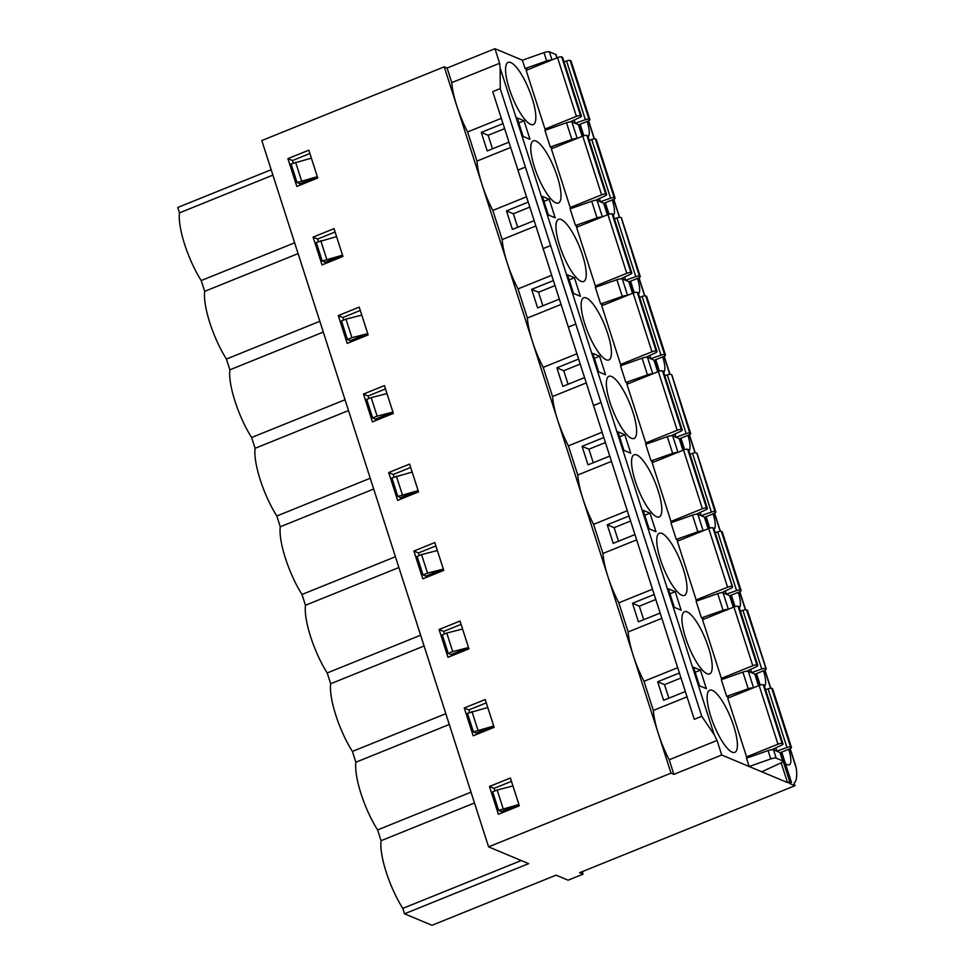 <?xml version="1.0" encoding="UTF-8"?>
<svg xmlns="http://www.w3.org/2000/svg" width="974" height="974" viewBox="0 0 974 974"><rect width="100%" height="100%" fill="white"/><g stroke="black" fill="none" stroke-linecap="round" stroke-linejoin="round"><path stroke-width="1.46" d="M654.236 360.307L663.44 356.581A3.348 0.84 162.2 0 0 665.486 355.084A3.348 0.84 162.2 0 0 665.279 354.901L664.572 354.597A3.348 0.84 162.2 0 0 660.981 355.133L650.851 358.7L646.639 356.934L655.49 352.832A3.348 0.84 162.2 0 0 657.036 351.541A3.348 0.84 162.2 0 0 656.841 351.358L656.123 351.066A3.348 0.84 162.2 0 0 651.996 351.797L620.596 364.483L622.252 365.177M620.596 364.483L601.749 305.775L633.149 293.089A3.348 0.84 -17.8 0 1 637.276 292.358L656.123 351.066M586.372 297.995A33.518 9.131 68 0 0 583.743 297.813A33.518 9.131 68 0 0 587.833 332.317A33.518 9.131 68 0 0 608.847 359.978A33.518 9.131 68 0 0 606.339 329.589A33.518 9.131 68 0 0 586.372 297.995M679.426 438.787L688.63 435.061A3.348 0.84 162.2 0 0 690.676 433.564A3.348 0.84 162.2 0 0 690.481 433.381L689.775 433.077A3.348 0.84 162.2 0 0 686.171 433.613L676.041 437.18L671.841 435.415L680.692 431.312A3.348 0.84 162.2 0 0 682.238 430.021A3.348 0.84 162.2 0 0 682.031 429.838L681.325 429.546A3.348 0.84 162.2 0 0 677.186 430.277L645.786 442.963L647.442 443.657M645.786 442.963L626.939 384.255L658.339 371.569A3.348 0.84 -17.8 0 1 662.478 370.838L681.325 429.546M611.575 376.475A33.518 9.131 68 0 0 608.933 376.293A33.518 9.131 68 0 0 613.036 410.797A33.518 9.131 68 0 0 634.05 438.446A33.518 9.131 68 0 0 631.529 408.069A33.518 9.131 68 0 0 611.575 376.475M653.761 462.078L651.07 460.946L645.713 444.266L667.3 436.669A5.028 1.266 -17.8 0 1 672.693 435.877L679.17 438.592A5.028 1.266 -17.8 0 1 679.475 438.872L683.115 450.219M630.775 453.239L624.821 434.708L617.954 431.823L623.908 450.365L630.775 453.239M661.967 533.435A33.518 9.131 68 0 0 659.325 533.253A33.518 9.131 68 0 0 663.428 567.745A33.518 9.131 68 0 0 684.442 595.406A33.518 9.131 68 0 0 681.922 565.03A33.518 9.131 68 0 0 661.967 533.435M696.179 599.923L727.59 587.225L708.731 528.529L677.332 541.215L696.179 599.923L697.847 600.617M678.963 540.558L676.273 539.426L670.916 522.746L692.49 515.149A5.028 1.266 -17.8 0 1 697.895 514.357L704.372 517.072A5.028 1.266 -17.8 0 1 704.665 517.352L708.317 528.699M655.965 531.719L650.023 513.188L643.157 510.303L649.11 528.845L655.965 531.719M728.357 609.261L723.085 592.837A5.028 1.266 162.2 0 0 717.692 593.629L696.106 601.226L701.463 617.906L704.153 619.038M675.213 591.668L681.167 610.199L674.3 607.326L668.347 588.783L675.213 591.668L669.954 593.787M700.416 670.149L706.369 688.679L699.502 685.806L693.549 667.263L700.416 670.149L695.156 672.267M707.002 673.704A33.518 9.131 -112 0 1 687.047 642.122A33.518 9.131 -112 0 1 684.527 611.733A33.518 9.131 -112 0 1 705.541 639.394A33.518 9.131 -112 0 1 709.644 673.886A33.518 9.131 -112 0 1 707.002 673.704M732.204 752.184A33.518 9.131 -112 0 1 712.238 720.602A33.518 9.131 -112 0 1 709.717 690.213A33.518 9.131 -112 0 1 730.744 717.875A33.518 9.131 -112 0 1 734.834 752.366A33.518 9.131 -112 0 1 732.204 752.184M763.969 685.051L782.816 743.759A3.348 0.84 -17.8 0 1 783.023 743.941L764.176 685.233A3.348 0.84 162.2 0 0 763.969 685.051L763.263 684.759A3.348 0.84 162.2 0 0 759.136 685.489L727.724 698.175L746.583 756.871L748.239 757.565M773.478 749.797A5.028 1.266 162.2 0 0 768.084 750.589L746.498 758.186L749.176 766.526L761.765 771.798L780.624 763.056A5.028 1.266 -17.8 0 0 782.938 761.132A5.028 1.266 -17.8 0 0 782.633 760.852L776.156 758.137L773.478 749.797L779.955 752.512L782.633 760.852M753.559 687.741L748.288 671.317A5.028 1.266 162.2 0 0 742.882 672.109L721.308 679.706L726.665 696.386L729.356 697.518M738.779 606.571L757.626 665.279A3.348 0.84 -17.8 0 1 757.821 665.461L738.974 606.753A3.348 0.84 162.2 0 0 738.779 606.571L738.073 606.278A3.348 0.84 162.2 0 0 733.933 607.009L702.534 619.695L721.381 678.391L723.037 679.097M636.765 454.955A33.518 9.131 68 0 0 634.135 454.773A33.518 9.131 68 0 0 638.226 489.277A33.518 9.131 68 0 0 659.252 516.926A33.518 9.131 68 0 0 656.732 486.55A33.518 9.131 68 0 0 636.765 454.955M704.628 517.267L713.832 513.542A3.348 0.84 162.2 0 0 715.878 512.044A3.348 0.84 162.2 0 0 715.671 511.861L714.965 511.557A3.348 0.84 162.2 0 0 711.373 512.093L701.243 515.66L697.031 513.895L705.882 509.792A3.348 0.84 162.2 0 0 707.428 508.501A3.348 0.84 162.2 0 0 707.234 508.318L706.527 508.026A3.348 0.84 162.2 0 0 702.388 508.745L670.989 521.443L672.644 522.137M670.989 521.443L652.142 462.735L683.541 450.049A3.348 0.84 -17.8 0 1 687.681 449.318L706.527 508.026M781.16 762.8L787.516 782.585L721.722 755.02L717.047 740.447L669.199 759.781A46.935 12.784 -112 0 1 658.412 733.909A46.935 12.784 -112 0 1 653.347 710.436L643.997 681.301A46.935 12.784 -112 0 1 633.222 655.429L582.817 498.469A46.935 12.784 68 0 0 593.604 524.341L602.955 553.476A46.935 12.784 68 0 0 608.019 576.949A46.935 12.784 -112 0 0 618.794 602.821L628.157 631.956L661.845 618.344M527.774 69.678L525.083 68.545L522.405 60.205L494.95 48.7L499.625 63.273L451.778 82.607A46.935 12.784 68 0 0 456.843 106.081L582.817 498.469A46.935 12.784 68 0 1 577.765 475.008L611.453 461.384M601.007 402.542L701.755 716.328L694.267 719.323L669.101 640.929A46.935 12.784 68 0 1 669.077 640.843L618.734 484.054A46.935 12.784 -112 0 1 618.709 483.968L593.543 405.574L601.019 402.53L593.507 405.488L568.341 327.094L575.817 324.05L568.317 327.008L543.139 248.613L550.627 245.57L543.115 248.528L517.949 170.146L525.424 167.09L517.924 170.048L492.747 91.666L500.234 88.61L500.149 67.985A46.935 12.784 -112 0 1 499.625 63.273M701.779 716.316L714.234 734.773A46.935 12.784 68 0 0 717.047 740.447M628.571 383.598L625.868 382.465L620.523 365.786L642.097 358.188A5.028 1.266 -17.8 0 1 647.491 357.397L653.968 360.112A5.028 1.266 -17.8 0 1 654.272 360.392L657.925 371.739M605.572 374.759L599.619 356.228L592.764 353.343L598.706 371.885L605.572 374.759M561.182 219.515A33.518 9.131 68 0 0 558.54 219.333A33.518 9.131 68 0 0 562.631 253.837A33.518 9.131 68 0 0 583.657 281.498A33.518 9.131 68 0 0 581.137 251.109A33.518 9.131 68 0 0 561.182 219.515M629.034 281.827L638.238 278.101A3.348 0.84 162.2 0 0 640.283 276.604A3.348 0.84 162.2 0 0 640.088 276.421L639.382 276.129A3.348 0.84 162.2 0 0 635.779 276.653L625.649 280.22L621.449 278.454L630.3 274.351A3.348 0.84 162.2 0 0 631.834 273.061A3.348 0.84 162.2 0 0 631.639 272.878L630.933 272.586A3.348 0.84 162.2 0 0 626.793 273.317L595.394 286.003L597.05 286.697M595.394 286.003L576.547 227.295L607.946 214.609A3.348 0.84 -17.8 0 1 612.086 213.878L630.933 272.586M603.843 203.347L613.048 199.633A3.348 0.84 162.2 0 0 615.093 198.124A3.348 0.84 162.2 0 0 614.886 197.941L614.18 197.649A3.348 0.84 162.2 0 0 610.588 198.172L600.459 201.74L596.246 199.974L605.097 195.871A3.348 0.84 162.2 0 0 606.644 194.581A3.348 0.84 162.2 0 0 606.437 194.398L605.731 194.106A3.348 0.84 162.2 0 0 601.603 194.837L570.204 207.523L571.86 208.217M570.204 207.523L551.357 148.815L582.756 136.129A3.348 0.84 -17.8 0 1 586.884 135.398L605.731 194.106M535.98 141.035A33.518 9.131 68 0 0 533.338 140.853A33.518 9.131 68 0 0 537.441 175.357A33.518 9.131 68 0 0 558.455 203.018A33.518 9.131 68 0 0 555.935 172.629A33.518 9.131 68 0 0 535.98 141.035M555.18 217.811L549.226 199.268L542.36 196.395L548.313 214.925L555.18 217.811M578.166 226.638L575.476 225.505L570.119 208.826L591.705 201.228A5.028 1.266 -17.8 0 1 597.099 200.437L603.576 203.152A5.028 1.266 -17.8 0 1 603.88 203.432L607.52 214.779M510.79 62.555A33.518 9.131 68 0 0 508.148 62.373A33.518 9.131 68 0 0 512.239 96.876A33.518 9.131 68 0 0 533.265 124.538A33.518 9.131 68 0 0 530.745 94.149A33.518 9.131 68 0 0 510.79 62.555M578.641 124.867L587.846 121.153A3.348 0.84 162.2 0 0 589.891 119.644A3.348 0.84 162.2 0 0 589.696 119.461L588.99 119.169A3.348 0.84 162.2 0 0 585.386 119.692L575.257 123.26L571.044 121.494L579.895 117.391A3.348 0.84 162.2 0 0 581.441 116.101A3.348 0.84 162.2 0 0 581.247 115.918L580.541 115.626A3.348 0.84 162.2 0 0 576.401 116.356L545.002 129.043L546.658 129.737M545.002 129.043L526.155 70.335L557.554 57.649A3.348 0.84 -17.8 0 1 561.694 56.918L580.541 115.626M552.976 148.158L550.286 147.025L544.929 130.346L566.503 122.748A5.028 1.266 -17.8 0 1 571.908 121.957L578.386 124.672A5.028 1.266 -17.8 0 1 578.69 124.952L582.33 136.299M529.99 139.331L524.036 120.788L517.17 117.915L523.123 136.445L529.99 139.331M603.369 305.118L600.678 303.985L595.321 287.306L616.907 279.708A5.028 1.266 -17.8 0 1 622.301 278.917L628.778 281.632A5.028 1.266 -17.8 0 1 629.082 281.912L632.723 293.259M580.382 296.291L574.429 277.748L567.562 274.875L573.516 293.405L580.382 296.291M409.616 464.087L418.54 491.894L397.611 500.356L388.675 472.548L409.616 464.087M410.687 467.423L393.252 474.472L394.08 477.017M400.691 497.641L418.126 490.604L397.842 496.448L400.691 497.641L401.118 498.944M412.172 472.061L391.889 477.905L397.842 496.448M393.252 474.472L388.675 472.548M437.375 550.541L421.572 554.571L427.525 573.114L423.033 574.916L425.894 576.121L443.316 569.084L427.525 573.114M421.572 554.571L417.079 556.385L423.033 574.916M435.877 545.903L418.455 552.952L419.27 555.497M425.894 576.121L426.308 577.424M715.671 511.861L696.824 453.154A3.348 0.84 -17.8 0 1 697.031 453.336L715.878 512.044M696.824 453.154L714.965 511.557M711.373 512.093L692.526 453.385A3.348 0.84 -17.8 0 1 696.118 452.861M692.526 453.385L690.018 454.261M701.243 515.66L700.209 512.421M707.234 508.318L688.387 449.611A3.348 0.84 -17.8 0 1 688.581 449.793L707.428 508.501M688.387 449.611L687.681 449.318M627.293 510.729L593.604 524.341M398.902 567.513L305.471 605.268A48.603 13.234 -112 0 0 327.203 672.961L330.661 683.748A48.603 13.234 -112 0 0 352.405 751.441L355.863 762.228A48.603 13.234 68 0 0 377.595 829.921L381.065 840.708A48.603 13.234 68 0 0 402.798 908.401L404.527 913.795L431.981 925.3L556.093 875.151L568.11 880.192L583.061 874.141L582.257 871.645M420.634 635.206L327.203 672.961M418.455 552.952L413.877 551.028L434.806 542.567L443.742 570.374L422.801 578.836L413.877 551.028M714.088 529.223A20.113 5.479 68 0 0 713.102 513.834M781.732 752.086L791.472 782.402L789.232 783.303L794.942 785.701L794.102 783.059A41.906 11.408 -112 0 0 796.245 768.169L795.636 765.856M794.942 785.701L579.627 872.704L583.061 874.141M395.432 556.726L302.001 594.481A48.603 13.234 -112 0 1 280.269 526.788L276.811 516.001A48.603 13.234 -112 0 1 255.078 448.308L251.609 437.521A48.603 13.234 -112 0 1 229.876 369.828L226.418 359.041A48.603 13.234 -112 0 1 204.686 291.348L201.216 280.561A48.603 13.234 -112 0 1 179.484 212.868L177.755 207.474L271.186 169.72M302.001 594.481L305.471 605.268M578.848 124.782L582.513 136.226M604.038 203.262L607.715 214.706M629.241 281.742L632.917 293.186M654.443 360.222L658.107 371.654M679.633 438.702L683.31 450.134M704.835 517.182L708.5 528.614M730.025 595.662L733.702 607.094M755.227 674.142L758.892 685.574M780.418 752.622L789.756 781.684L787.516 782.585M580.163 124.258L583.852 135.739M605.353 202.738L609.042 214.219M630.555 281.206L634.244 292.699M655.758 359.686L659.435 371.179M680.948 438.166L684.637 449.659M706.15 516.646L709.839 528.139M731.34 595.126L735.029 606.619M756.542 673.606L760.231 685.099M791.472 782.402L789.756 781.684M708.731 528.529A3.348 0.84 -17.8 0 1 712.871 527.798L732.424 586.798A3.348 0.84 -17.8 0 1 732.631 586.981A3.348 0.84 -17.8 0 1 731.084 588.272L722.233 592.375L726.434 594.128L725.399 590.901M732.424 586.798L712.871 527.798M713.577 528.091A3.348 0.84 -17.8 0 1 713.784 528.273L732.631 586.981M729.83 595.747L739.023 592.022A3.348 0.84 -17.8 0 0 741.08 590.524A3.348 0.84 -17.8 0 0 740.873 590.341L740.167 590.037A3.348 0.84 -17.8 0 0 736.563 590.573L717.716 531.865L715.208 532.741M717.716 531.865A3.348 0.84 -17.8 0 1 721.32 531.341L740.167 590.037M740.873 590.341L721.32 531.341M722.026 531.634A3.348 0.84 -17.8 0 1 722.221 531.816L741.08 590.524M721.381 678.391L752.78 665.705A3.348 0.84 -17.8 0 1 756.92 664.974L738.073 606.278M702.79 530.927A5.028 1.266 162.2 0 0 697.847 531.828L676.273 539.426M654.199 594.505L632.467 603.283L638.42 621.826L660.153 613.048M652.495 589.209L618.794 602.821M783.023 743.941A3.348 0.84 -17.8 0 1 781.477 745.232L772.625 749.335L776.826 751.088L786.968 747.521A3.348 0.84 -17.8 0 1 790.559 746.997L771.712 688.289A3.348 0.84 162.2 0 0 768.121 688.825L765.613 689.702M772.419 688.594L791.265 747.301A3.348 0.84 -17.8 0 1 791.472 747.484L772.625 688.776A3.348 0.84 162.2 0 0 772.419 688.594L771.712 688.289M791.472 747.484A3.348 0.84 -17.8 0 1 789.415 748.982L780.223 752.707M687.047 696.824L653.347 710.436M494.95 48.7L447.103 68.034L444.241 66.841L261.811 140.548L488.583 846.856L528.639 863.646L404.527 913.795M363.485 394.068L384.413 385.607L393.35 413.414L372.409 421.876L363.485 394.068L368.062 395.992L368.878 398.536M460.008 621.047L468.932 648.854L448.003 657.316L439.079 629.508L460.008 621.047M498.396 814.276L519.325 805.815L510.4 778.007L489.472 786.468L498.396 814.276M473.194 735.796L494.135 727.334L485.21 699.527L464.269 707.988L473.194 735.796M444.241 66.841L456.843 106.081A46.935 12.784 68 0 0 467.617 131.94L476.968 161.087A46.935 12.784 68 0 0 482.033 184.549A46.935 12.784 68 0 0 492.82 210.421L502.17 239.567A46.935 12.784 68 0 0 507.235 263.029A46.935 12.784 68 0 0 518.01 288.901L527.372 318.048A46.935 12.784 68 0 0 532.425 341.509A46.935 12.784 68 0 0 543.212 367.381L552.562 396.528A46.935 12.784 68 0 0 557.627 419.989A46.935 12.784 68 0 0 568.402 445.861L577.765 475.008M721.722 755.02L673.874 774.354L671.013 773.149L488.583 846.856M671.013 773.149L633.222 655.429A46.935 12.784 -112 0 1 628.157 631.956M359.223 307.127L368.148 334.934L347.219 343.396L338.282 315.588L359.223 307.127M313.092 237.108L334.021 228.647L342.945 256.454L322.017 264.916L313.092 237.108L317.67 239.032L318.486 241.576M308.831 150.179L317.755 177.986L296.827 186.436L287.89 158.628L308.831 150.179M396.369 476.091L402.323 494.634M690.481 433.381L671.634 374.673A3.348 0.84 -17.8 0 1 671.829 374.856L690.676 433.564M671.634 374.673L689.775 433.077M686.171 433.613L667.324 374.905A3.348 0.84 -17.8 0 1 670.928 374.381M667.324 374.905L664.816 375.781M676.041 437.18L675.006 433.941M682.031 429.838L663.184 371.131A3.348 0.84 -17.8 0 1 663.379 371.313L682.238 430.021M663.184 371.131L662.478 370.838M373.699 489.033L280.269 526.788M581.247 115.918L561.694 56.918M585.386 119.692L566.539 60.985A3.348 0.84 -17.8 0 1 570.131 60.461L588.99 119.169M447.103 68.034L451.778 82.607M299.907 183.721L317.341 176.684L297.046 182.528L299.907 183.721L300.321 185.023M309.902 153.502L292.468 160.552L293.284 163.096M589.696 119.461L570.837 60.753A3.348 0.84 -17.8 0 1 571.044 60.936L589.891 119.644M522.405 60.205L543.991 52.608A5.028 1.266 -17.8 0 1 549.385 51.817L551.978 59.901M556.945 57.892L555.862 54.532L549.385 51.817M555.862 54.532A5.028 1.266 -17.8 0 1 556.166 54.812L557.128 57.819M575.257 123.26L574.222 120.021M311.388 158.141L291.092 163.985L297.046 182.528M292.468 160.552L287.89 158.628M295.585 162.171L301.538 180.714M294.647 242.806L201.216 280.561M272.915 175.113L179.484 212.868M562.4 57.21A3.348 0.84 -17.8 0 1 562.595 57.393L581.441 116.101M566.539 60.985L564.031 61.873M570.837 60.753L570.131 60.461M576.803 138.527A5.028 1.266 162.2 0 0 571.86 139.428L550.286 147.025M606.437 194.398L586.884 135.398M587.59 135.69A3.348 0.84 -17.8 0 1 587.797 135.873L606.644 194.581M610.588 198.172L591.742 139.465L589.233 140.341M591.742 139.465A3.348 0.84 -17.8 0 1 595.333 138.941L614.18 197.649M614.886 197.941L595.333 138.941M596.039 139.233A3.348 0.84 -17.8 0 1 596.246 139.416L615.093 198.124M298.117 253.593L204.686 291.348M336.578 236.621L316.294 242.465L322.248 261.008L325.109 262.201L342.531 255.164L322.248 261.008M492.491 148.827L488.144 135.289L504.617 128.629M518.777 122.907L524.036 120.788M488.144 135.289L481.278 132.415L503.01 123.625M335.093 231.982L317.67 239.032M501.318 118.329L467.617 131.94M510.668 147.464L476.968 161.087M481.278 132.415L487.231 150.946L508.964 142.167M677.587 452.447A5.028 1.266 162.2 0 0 672.657 453.348L651.07 460.946M593.276 462.747L588.929 449.209L605.414 442.549M619.561 436.827L624.821 434.708M588.929 449.209L582.075 446.323L603.807 437.545M602.102 432.249L568.402 445.861M582.075 446.323L588.016 464.866L609.761 456.088M755.02 674.227L764.225 670.502A3.348 0.84 -17.8 0 0 766.27 669.004A3.348 0.84 -17.8 0 0 766.075 668.821L746.51 609.809A3.348 0.84 162.2 0 0 742.919 610.345L740.41 611.222M742.919 610.345L761.765 669.041A3.348 0.84 -17.8 0 1 765.369 668.517M761.765 669.041L751.636 672.608L747.423 670.855L756.274 666.752A3.348 0.84 -17.8 0 0 757.821 665.461M757.626 665.279L756.92 664.974M636.655 539.864L602.955 553.476M679.389 672.985L657.657 681.763L663.611 700.306L685.343 691.528M677.697 667.689L643.997 681.301M494.865 790.937L494.049 788.38L511.472 781.343M494.049 788.38L489.472 786.468M471.026 792.166L377.595 829.921M474.496 802.953L381.065 840.708M782.938 761.132L780.259 752.78A5.028 1.266 162.2 0 0 779.955 752.512M749.176 766.526L770.763 758.929A5.028 1.266 -17.8 0 1 776.156 758.137M746.583 756.871L777.983 744.185A3.348 0.84 -17.8 0 1 782.11 743.454L763.263 684.759M462.565 629.021L446.762 633.051L452.715 651.594L448.235 653.396L451.096 654.601L468.518 647.552L452.715 651.594M618.478 541.227L614.131 527.689L607.265 524.803L613.218 543.346L634.951 534.568M791.265 747.301L790.559 746.997M782.816 743.759L782.11 743.454M723.085 592.837L729.563 595.552L733.325 607.252M733.507 607.179L729.867 595.82A5.028 1.266 162.2 0 0 729.563 595.552M632.467 603.283L639.334 606.169L643.68 619.695M451.51 655.904L451.096 654.601M446.762 633.051L442.281 634.865L448.235 653.396M461.079 624.383L443.657 631.432L444.473 633.977M443.657 631.432L439.079 629.508M657.657 681.763L664.524 684.649L680.996 677.989M498.627 810.356L501.488 811.561L518.911 804.512L498.627 810.356L492.674 791.825L497.154 790.011L503.108 808.542M766.27 669.004L747.423 610.296A3.348 0.84 162.2 0 0 747.216 610.114L746.51 609.809M736.563 590.573L726.434 594.128M750.601 669.381L751.636 672.608M758.709 685.659L755.057 674.3A5.028 1.266 162.2 0 0 754.765 674.032L758.515 685.733M748.288 671.317L754.765 674.032M726.665 696.386L748.239 688.788A5.028 1.266 -17.8 0 1 753.182 687.888M775.791 747.862L776.826 751.088M664.524 684.649L668.87 698.175M701.463 617.906L723.049 610.308A5.028 1.266 -17.8 0 1 727.98 609.407M727.59 587.225A3.348 0.84 -17.8 0 1 731.717 586.506M607.265 524.803L628.997 516.025M473.425 731.876L476.286 733.081L493.721 726.032L473.425 731.876L467.471 713.345L487.767 707.501M477.917 730.062L471.964 711.531M476.7 734.384L476.286 733.081M469.663 712.457L468.847 709.9L486.282 702.863M512.957 785.981L497.154 790.011M501.902 812.864L501.488 811.561M785.507 763.835L787.722 764.76A20.113 5.479 -112 0 0 789.317 764.87A20.113 5.479 -112 0 0 788.697 749.274M763.494 670.794A20.113 5.479 -112 0 1 764.48 686.183M739.278 607.703A20.113 5.479 68 0 0 738.304 592.314M673.874 774.354L669.199 759.781M639.334 606.169L655.806 599.509M614.131 527.689L630.604 521.029M644.764 515.307L650.023 513.188M521.236 860.541L402.798 908.401M449.294 724.473L355.863 762.228M445.836 713.686L352.405 751.441M424.092 645.993L330.661 683.748M468.847 709.9L464.269 707.988M586.263 382.904L552.562 396.528M688.886 450.743A20.113 5.479 68 0 0 687.912 435.354M588.101 136.823A20.113 5.479 68 0 0 587.127 121.446M613.291 215.303A20.113 5.479 68 0 0 612.317 199.926M638.494 293.783A20.113 5.479 68 0 0 637.52 278.394M663.696 372.263A20.113 5.479 68 0 0 662.71 356.874M361.78 315.101L345.977 319.131L351.931 337.674L347.438 339.488L350.299 340.681L367.734 333.644L351.931 337.674M345.977 319.131L341.497 320.945L347.438 339.488M350.299 340.681L350.725 341.984M360.295 310.463L342.86 317.512L343.676 320.056M640.088 276.421L621.242 217.713A3.348 0.84 -17.8 0 1 621.436 217.896L640.283 276.604M621.242 217.713L639.382 276.129M635.779 276.653L616.932 217.945A3.348 0.84 -17.8 0 1 620.535 217.421M625.649 280.22L624.614 276.981M616.932 217.945L614.424 218.821M631.639 272.878L612.792 214.17A3.348 0.84 -17.8 0 1 612.987 214.353L631.834 273.061M612.792 214.17L612.086 213.878M601.993 217.007A5.028 1.266 162.2 0 0 597.062 217.908L575.476 225.505M517.693 227.307L513.347 213.769L506.48 210.895L512.434 229.426L534.166 220.648M345.039 399.766L251.609 437.521M323.307 332.073L229.876 369.828M342.86 317.512L338.282 315.588M506.48 210.895L528.212 202.105M513.347 213.769L529.819 207.109M543.967 201.387L549.226 199.268M551.71 275.289L518.01 288.901M535.87 225.944L502.17 239.567M319.849 321.286L226.418 359.041M526.508 196.809L492.82 210.421M600.459 201.74L599.412 198.501M320.775 240.651L326.728 259.194M325.109 262.201L325.523 263.504M551.601 60.047A5.028 1.266 162.2 0 0 546.67 60.948L525.083 68.545M652.385 373.967A5.028 1.266 162.2 0 0 647.454 374.868L625.868 382.465M568.086 384.267L563.739 370.729L556.872 367.843L562.826 386.386L584.558 377.608M556.872 367.843L578.605 359.065M563.739 370.729L580.212 364.069M594.371 358.347L599.619 356.228M370.242 478.246L276.811 516.001M377.121 416.154L372.64 417.968L375.501 419.161L392.924 412.124L377.121 416.154L371.179 397.611L366.687 399.425L372.64 417.968M576.9 353.769L543.212 367.381M561.061 304.424L527.372 318.048M656.841 351.358L637.276 292.358M637.982 292.65A3.348 0.84 -17.8 0 1 638.189 292.833L657.036 351.541M650.851 358.7L649.804 355.461M660.981 355.133L642.134 296.425L639.626 297.301M642.134 296.425A3.348 0.84 -17.8 0 1 645.725 295.901L664.572 354.597M665.279 354.901L645.725 295.901M646.432 296.193A3.348 0.84 -17.8 0 1 646.639 296.376L665.486 355.084M348.509 410.553L255.078 448.308M375.501 419.161L375.915 420.464M385.485 388.943L368.062 395.992M386.97 393.581L371.179 397.611M627.195 295.487A5.028 1.266 162.2 0 0 622.264 296.388L600.678 303.985M542.883 305.787L538.537 292.249L531.67 289.375L537.624 307.906L559.356 299.128M531.67 289.375L553.415 280.585M538.537 292.249L555.01 285.589M569.169 279.867L574.429 277.748M714.234 734.773L500.149 67.985M702.388 508.745L683.541 450.049M588.43 120.886L594.201 138.88M613.632 199.366L619.403 217.348M638.822 277.846L644.593 295.828M664.024 356.326L669.795 374.308M689.215 434.806L694.998 452.788M714.417 513.286L720.188 531.268M739.607 591.766L745.39 609.748M764.809 670.246L770.58 688.228M790.011 748.726L796.245 768.169M733.933 607.009L752.78 665.705M697.847 531.828L692.49 515.149M697.895 514.357L703.167 530.781M500.222 88.622L525.4 167.029M525.412 167.102L550.59 245.509M550.614 245.582L575.792 323.989M575.817 324.062L600.982 402.469M677.186 430.277L658.339 371.569M576.401 116.356L557.554 57.649M571.86 139.428L566.503 122.748M571.908 121.957L577.18 138.381M582.135 136.372L578.386 124.672M672.657 453.348L667.3 436.669M672.693 435.877L677.965 452.301M682.932 450.292L679.17 438.592M759.136 685.489L777.983 744.185M747.216 610.114L766.075 668.821M708.122 528.772L704.372 517.072M742.882 672.109L748.239 688.788M768.084 750.589L770.763 758.929M768.121 688.825L786.968 747.521M717.692 593.629L723.049 610.308M626.793 273.317L607.946 214.609M597.062 217.908L591.705 201.228M597.099 200.437L602.37 216.861M607.338 214.852L603.576 203.152M601.603 194.837L582.756 136.129M546.67 60.948L543.991 52.608M647.454 374.868L642.097 358.188M647.491 357.397L652.763 373.821M657.73 371.812L653.968 360.112M651.996 351.797L633.149 293.089M622.264 296.388L616.907 279.708M622.301 278.917L627.573 295.341M632.528 293.332L628.778 281.632M795.709 765.832L790.194 748.641M770.787 688.216L764.992 670.161M745.597 609.736L739.802 591.681M720.395 531.256L714.599 513.201M695.205 452.776L689.397 434.721M670.002 374.296L664.207 356.241M644.8 295.816L639.005 277.76M619.61 217.336L613.815 199.28M594.408 138.856L588.613 120.8"/></g></svg>

